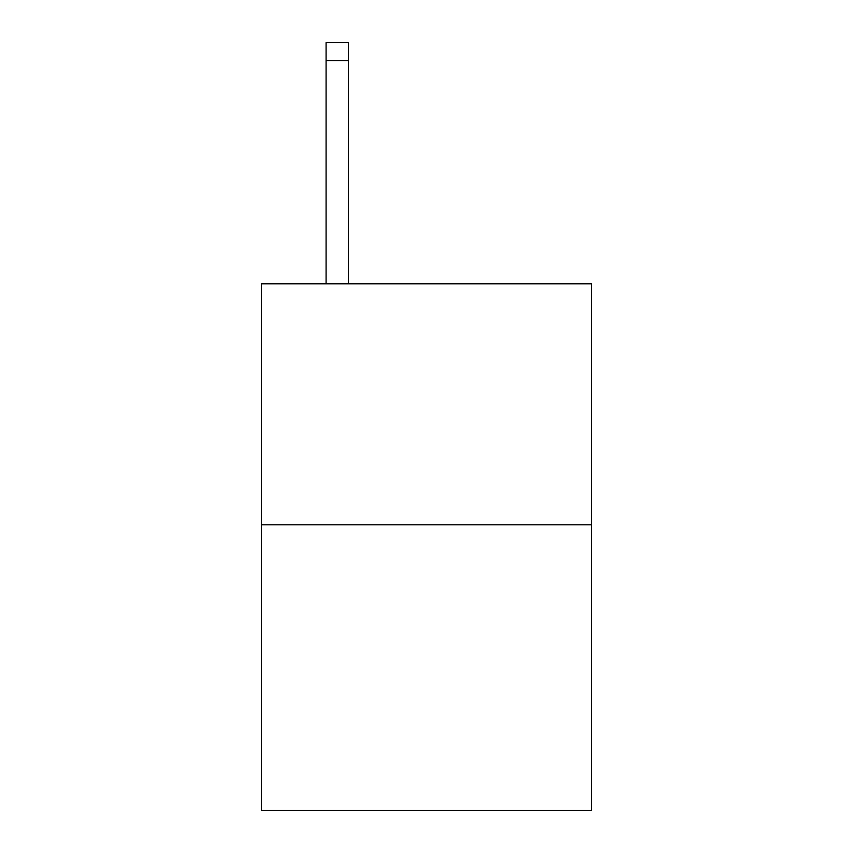 <?xml version="1.0" encoding="UTF-8"?>
<svg xmlns="http://www.w3.org/2000/svg" width="853" height="853" viewBox="0 0 853 853"><rect width="100%" height="100%" fill="white"/><g stroke="black" fill="none" stroke-linecap="round" stroke-linejoin="round"><path stroke-width="1.28" d="M591.609 524.766L591.609 283.793L261.391 283.793L261.391 810.35L591.609 810.35L591.609 524.766L261.391 524.766M348.408 283.793L348.408 60.499L326.102 60.499L326.102 42.65L348.408 42.65L348.408 60.499M326.102 283.793L326.102 60.499"/></g></svg>

